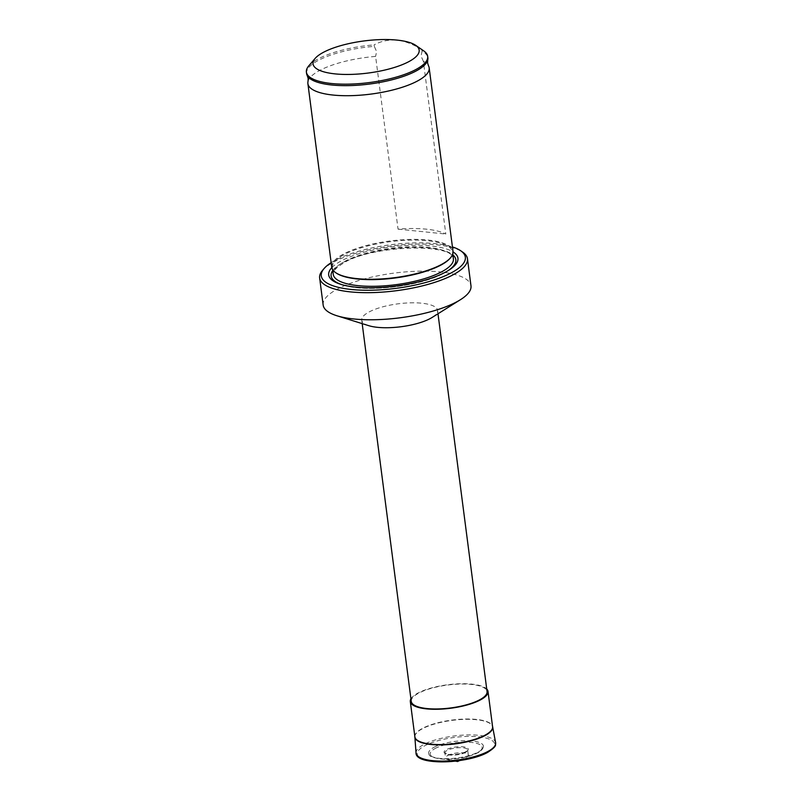 <?xml version="1.0" encoding="UTF-8"?>
<svg xmlns="http://www.w3.org/2000/svg" width="802" height="802" viewBox="0 0 802 802"><rect width="100%" height="100%" fill="white"/><g stroke="black" fill="none" stroke-linecap="round" stroke-linejoin="round"><path stroke-width="0.6" stroke-dasharray="4.01 3.01" d="M308.028 81.413A61.152 18.496 172.6 0 1 319.216 70.706A61.152 18.496 172.6 0 1 375.607 56.411L398.043 229.141A61.152 18.496 172.6 0 1 445.802 234.034L423.366 61.303A61.152 18.496 172.6 0 1 428.479 65.774M423.366 61.303L421.08 56.11L422.063 51.248A61.152 18.496 172.6 0 1 427.877 57.814M306.585 73.573A61.152 18.496 172.6 0 1 317.913 60.641A61.152 18.496 172.6 0 1 374.303 46.356L376.589 51.549L375.607 56.411M336.218 273.031A60.581 18.316 172.6 0 1 332.369 267.667A60.581 18.316 172.6 0 1 343.587 254.866A60.581 18.316 172.6 0 1 409.722 240.149A60.581 18.316 172.6 0 1 452.528 252.059A60.581 18.316 172.6 0 1 450.173 258.224M331.727 267.196A61.152 18.496 172.6 0 1 343.055 254.274A61.152 18.496 172.6 0 1 409.822 239.417A61.152 18.496 172.6 0 1 453.02 251.447M331.807 267.657A65.173 19.709 172.6 0 1 340.76 261.171A65.173 19.709 172.6 0 1 400.719 245.953A65.173 19.709 172.6 0 1 453.06 251.908M331.146 262.685A72.621 21.955 172.6 0 1 334.745 260.55A72.621 21.955 172.6 0 1 452.438 246.926M322.534 270.364A74.536 22.536 172.6 0 1 333.442 262.204A74.536 22.536 172.6 0 1 403.145 244.71A74.536 22.536 172.6 0 1 462.724 252.159M323.156 305.051A74.536 22.536 172.6 0 1 336.96 289.301A74.536 22.536 172.6 0 1 418.323 271.196A74.536 22.536 172.6 0 1 470.985 285.853M368.79 325.682A38.225 11.559 172.6 0 1 361.742 320.188A38.225 11.559 172.6 0 1 368.82 312.108A38.225 11.559 172.6 0 1 410.544 302.835A38.225 11.559 172.6 0 1 437.551 310.344A38.225 11.559 172.6 0 1 432.128 317.452M411.256 701.419A38.225 11.559 172.6 0 1 418.333 693.339A38.225 11.559 172.6 0 1 460.057 684.056A38.225 11.559 172.6 0 1 487.055 691.575M410.915 698.843A39.178 11.85 172.6 0 1 417.561 693.259A39.178 11.85 172.6 0 1 456.148 683.926A39.178 11.85 172.6 0 1 486.724 688.988M414.885 736.837A39.178 11.85 172.6 0 1 414.985 735.374A39.178 11.85 172.6 0 1 422.143 728.557A39.178 11.85 172.6 0 1 462.634 719.123A39.178 11.85 172.6 0 1 492.117 725.359A39.178 11.85 172.6 0 1 492.588 726.742M433.782 747.414A27.629 8.351 172.6 0 1 465.32 740.687A27.629 8.351 172.6 0 1 483.426 747.033A27.629 8.351 172.6 0 1 478.353 751.975A27.629 8.351 172.6 0 1 449.581 758.642A27.629 8.351 172.6 0 1 428.93 754.111A27.629 8.351 172.6 0 1 433.782 747.414M447.696 755.524A11.469 3.469 172.6 0 1 460.218 752.747A11.469 3.469 172.6 0 1 468.318 754.993A11.469 3.469 172.6 0 1 466.193 757.419A11.469 3.469 172.6 0 1 465.581 757.73A11.469 3.469 172.6 0 1 448.909 759.895A11.469 3.469 172.6 0 1 445.571 757.95A11.469 3.469 172.6 0 1 447.696 755.524M422.063 51.248L421.862 49.774A61.152 18.496 172.6 0 1 423.797 50.937M421.862 49.774C413.852 44.491 405.581 41.273 397.05 40.1C388.659 39.519 381.01 41.113 374.113 44.882L374.303 46.356M308.77 65.874A61.152 18.496 172.6 0 1 317.722 59.168A61.152 18.496 172.6 0 1 374.113 44.882M398.043 229.141L445.802 234.034M344.459 261.542A60.581 18.316 172.6 0 1 410.594 246.836A60.581 18.316 172.6 0 1 453.391 258.745C454.203 243.106 372.97 244.911 343.958 262.765C335.426 268.199 331.858 272.068 333.241 274.354A60.581 18.316 172.6 0 1 344.459 261.542M447.787 270.835A62.877 19.007 172.6 0 1 446.925 271.397A62.877 19.007 172.6 0 1 444.178 272.991A62.877 19.007 172.6 0 1 342.725 284.921A62.877 19.007 172.6 0 1 341.742 284.61M332.74 270.555A62.877 19.007 172.6 0 1 342.775 262.605A62.877 19.007 172.6 0 1 403.175 247.738A62.877 19.007 172.6 0 1 452.899 254.956M414.834 736.447A39.248 11.87 172.6 0 1 422.123 728.878A39.248 11.87 172.6 0 1 463.827 719.384A39.248 11.87 172.6 0 1 492.538 726.351M416.027 752.958A40.13 12.13 172.6 0 1 423.476 744.677A40.13 12.13 172.6 0 1 466.975 734.943A40.13 12.13 172.6 0 1 495.606 742.622M418.774 756.837A39.047 11.809 172.6 0 1 424.499 745.91A39.047 11.809 172.6 0 1 478.573 736.807A39.047 11.809 172.6 0 1 487.476 752.356M435.075 748.527A26.185 7.92 172.6 0 1 471.335 742.421A26.185 7.92 172.6 0 1 477.31 752.847A26.185 7.92 172.6 0 1 441.05 758.953A26.185 7.92 172.6 0 1 435.075 748.527M466.052 751.695A12.23 3.699 172.6 0 1 449.12 754.552A12.23 3.699 172.6 0 1 446.333 749.68A12.23 3.699 172.6 0 1 463.265 746.832A12.23 3.699 172.6 0 1 466.052 751.695M465.531 752.356A11.469 3.469 172.6 0 1 453.02 755.143A11.469 3.469 172.6 0 1 444.92 752.888A11.469 3.469 172.6 0 1 447.045 750.461A11.469 3.469 172.6 0 1 459.556 747.685A11.469 3.469 172.6 0 1 467.656 749.93A11.469 3.469 172.6 0 1 465.531 752.356M452.528 252.059L452.779 254.023M448.709 270.274L444.138 273.021C421.25 286.284 365.652 292.84 342.725 284.921L340.71 284.299M437.551 310.344L437.992 313.772M492.117 725.359L492.679 726.873M483.426 747.033C482.353 749.68 480.488 751.584 477.852 752.747C469.902 756.717 459.907 758.903 447.877 759.304C435.446 758.672 429.13 756.948 428.93 754.111M468.318 754.993L467.656 749.93C466.934 750.512 469.28 749.168 465.782 751.755C460.488 754.151 454.614 755.023 448.188 754.371L444.92 752.888L445.571 757.95M459.556 760.597L465.581 757.73M455.466 761.128L448.909 759.895M414.985 735.374L414.834 736.978M361.742 320.188L362.183 323.627M332.369 267.667L332.619 269.632"/><path stroke-width="1.2" d="M415.767 45.373L423.797 50.937A61.152 18.496 172.6 0 1 427.687 56.34L427.877 57.814A61.152 18.496 172.6 0 1 427.737 60.03L427.576 62.967L428.479 65.774A61.152 18.496 172.6 0 1 429.18 67.879A61.152 18.496 172.6 0 1 417.852 80.801A61.152 18.496 172.6 0 1 351.096 95.659A61.152 18.496 172.6 0 1 307.888 83.629A61.152 18.496 172.6 0 1 308.028 81.413L308.179 78.476L307.286 75.679A61.152 18.496 172.6 0 1 306.585 73.573L306.394 72.1A61.152 18.496 172.6 0 1 308.77 65.874L315.116 58.446A53.513 16.18 172.6 0 1 322.945 52.581A53.513 16.18 172.6 0 1 397.05 40.1A53.513 16.18 172.6 0 1 415.767 45.373A53.513 16.18 172.6 0 1 409.251 61.413A53.513 16.18 172.6 0 1 342.865 74.396A53.513 16.18 172.6 0 1 315.116 58.446M429.18 67.879L453.02 251.447A61.152 18.496 172.6 0 1 450.644 257.673L450.173 258.224A60.581 18.316 172.6 0 1 441.3 264.871A60.581 18.316 172.6 0 1 384.649 279.086A60.581 18.316 172.6 0 1 336.218 273.031L335.617 272.61A61.152 18.496 172.6 0 1 331.727 267.196L307.888 83.629M450.644 257.673A61.152 18.496 172.6 0 1 441.691 264.369A61.152 18.496 172.6 0 1 384.499 278.725A61.152 18.496 172.6 0 1 335.617 272.61M453.06 251.908A65.173 19.709 172.6 0 1 448.709 270.274A65.173 19.709 172.6 0 1 445.872 271.928A65.173 19.709 172.6 0 1 340.71 284.299A65.173 19.709 172.6 0 1 331.807 267.657M452.438 246.926A72.621 21.955 172.6 0 1 460.719 250.765A72.621 21.955 172.6 0 1 451.877 272.54A72.621 21.955 172.6 0 1 361.782 290.164A72.621 21.955 172.6 0 1 324.118 268.51A72.621 21.955 172.6 0 1 331.146 262.685M460.719 250.765L462.724 252.159A74.536 22.536 172.6 0 1 467.466 258.755A74.536 22.536 172.6 0 1 453.651 274.505A74.536 22.536 172.6 0 1 372.288 292.61A74.536 22.536 172.6 0 1 319.637 277.953A74.536 22.536 172.6 0 1 322.534 270.364L324.118 268.51M467.466 258.755L470.985 285.853A74.536 22.536 172.6 0 1 460.418 299.707A74.536 22.536 172.6 0 1 457.18 301.602A74.536 22.536 172.6 0 1 336.91 315.757A74.536 22.536 172.6 0 1 323.156 305.051L319.637 277.953M460.418 299.707L432.128 317.452A38.225 11.559 172.6 0 1 430.463 318.424A38.225 11.559 172.6 0 1 368.79 325.682L336.91 315.757M437.992 313.772L487.055 691.575A38.225 11.559 172.6 0 1 479.977 699.655A38.225 11.559 172.6 0 1 438.253 708.938A38.225 11.559 172.6 0 1 411.256 701.419L362.183 323.627M486.724 688.988A39.178 11.85 172.6 0 1 488.007 691.444A39.178 11.85 172.6 0 1 480.749 699.725A39.178 11.85 172.6 0 1 437.982 709.249A39.178 11.85 172.6 0 1 410.303 701.539A39.178 11.85 172.6 0 1 410.915 698.843M488.007 691.444L492.588 726.742A39.178 11.85 172.6 0 1 485.33 735.023A39.178 11.85 172.6 0 1 442.564 744.537A39.178 11.85 172.6 0 1 414.885 736.837L410.303 701.539M427.687 56.34A61.152 18.496 172.6 0 1 416.358 69.273A61.152 18.496 172.6 0 1 349.592 84.12A61.152 18.496 172.6 0 1 306.394 72.1M427.737 60.03A61.152 18.496 172.6 0 1 416.549 70.746A61.152 18.496 172.6 0 1 353.241 85.473A61.152 18.496 172.6 0 1 307.286 75.679M452.779 254.023L453.391 258.745A60.581 18.316 172.6 0 1 442.173 271.547A60.581 18.316 172.6 0 1 376.038 286.264A60.581 18.316 172.6 0 1 333.241 274.354L332.619 269.632M341.742 284.61A62.877 19.007 172.6 0 1 332.74 270.555M492.538 726.351A39.248 11.87 172.6 0 1 492.679 726.873A39.248 11.87 172.6 0 1 485.441 735.364A39.248 11.87 172.6 0 1 442.273 744.898A39.248 11.87 172.6 0 1 414.834 736.978A39.248 11.87 172.6 0 1 414.834 736.447M495.606 742.622A40.13 12.13 172.6 0 1 488.207 751.304A40.13 12.13 172.6 0 1 444.077 761.058A40.13 12.13 172.6 0 1 416.027 752.958C415.506 765.89 467.887 763.815 487.837 752.276C498.082 745.449 494.934 745.118 495.606 742.622L492.538 726.301M487.476 752.356A39.047 11.809 172.6 0 1 449.441 761.629A39.047 11.809 172.6 0 1 418.774 756.837M452.899 254.956A62.877 19.007 172.6 0 1 447.787 270.835M455.466 761.128L457.601 761.529L459.556 760.597M414.834 736.396L416.027 752.958"/></g></svg>
